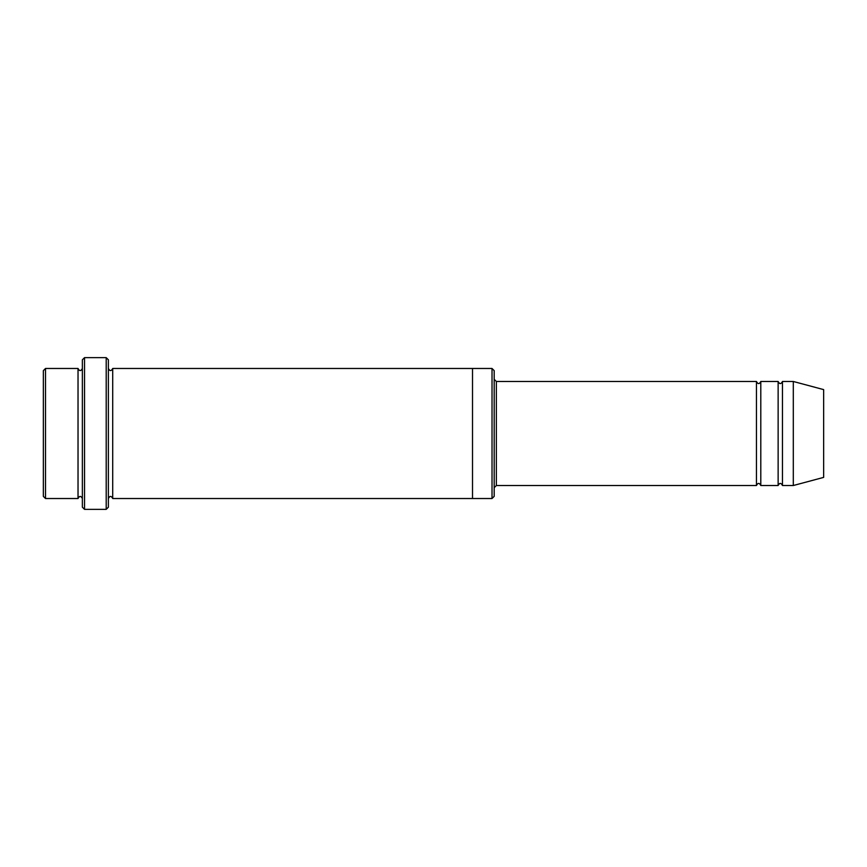 <?xml version="1.0" encoding="UTF-8"?>
<svg xmlns="http://www.w3.org/2000/svg" width="867" height="867" viewBox="0 0 867 867"><rect width="100%" height="100%" fill="white"/><g stroke="black" fill="none" stroke-linecap="round" stroke-linejoin="round"><path stroke-width="1.3" d="M756.457 485.52L496.358 485.52L496.358 381.48L756.457 381.48L756.457 485.52C757.899 482.724 759.351 482.724 760.793 485.52L760.793 381.48L778.133 381.48L778.133 485.52C779.574 482.724 781.026 482.724 782.467 485.52L782.467 381.48L793.305 381.48L793.305 485.52L782.467 485.52M494.19 370.642L494.19 496.358L492.022 498.525L492.022 368.475L494.19 370.642M82.365 368.475C80.924 371.271 79.471 371.271 78.03 368.475L78.03 498.525C79.471 495.729 80.924 495.729 82.365 498.525M45.517 368.475L43.35 370.642L43.35 496.358L45.517 498.525L45.517 368.475L78.03 368.475M793.305 485.52L823.65 477.392L823.65 389.608L793.305 381.48M106.207 357.637L108.375 359.805L108.375 507.195L106.207 509.363L106.207 357.637L84.532 357.637L84.532 509.363L106.207 509.363M108.375 498.525C109.816 495.729 111.269 495.729 112.71 498.525L112.71 368.475C111.269 371.271 109.816 371.271 108.375 368.475M84.532 509.363L82.365 507.195L82.365 359.805L84.532 357.637M112.71 498.525L472.515 498.525L472.515 368.475L492.022 368.475M760.793 485.52L778.133 485.52M45.517 498.525L78.03 498.525M782.467 381.48C781.026 384.276 779.574 384.276 778.133 381.48M760.793 381.48C759.351 384.276 757.899 384.276 756.457 381.48M472.515 498.525L492.022 498.525M112.71 368.475L472.515 368.475M496.358 381.48L494.19 379.312M496.358 485.52L494.19 487.688"/></g></svg>
